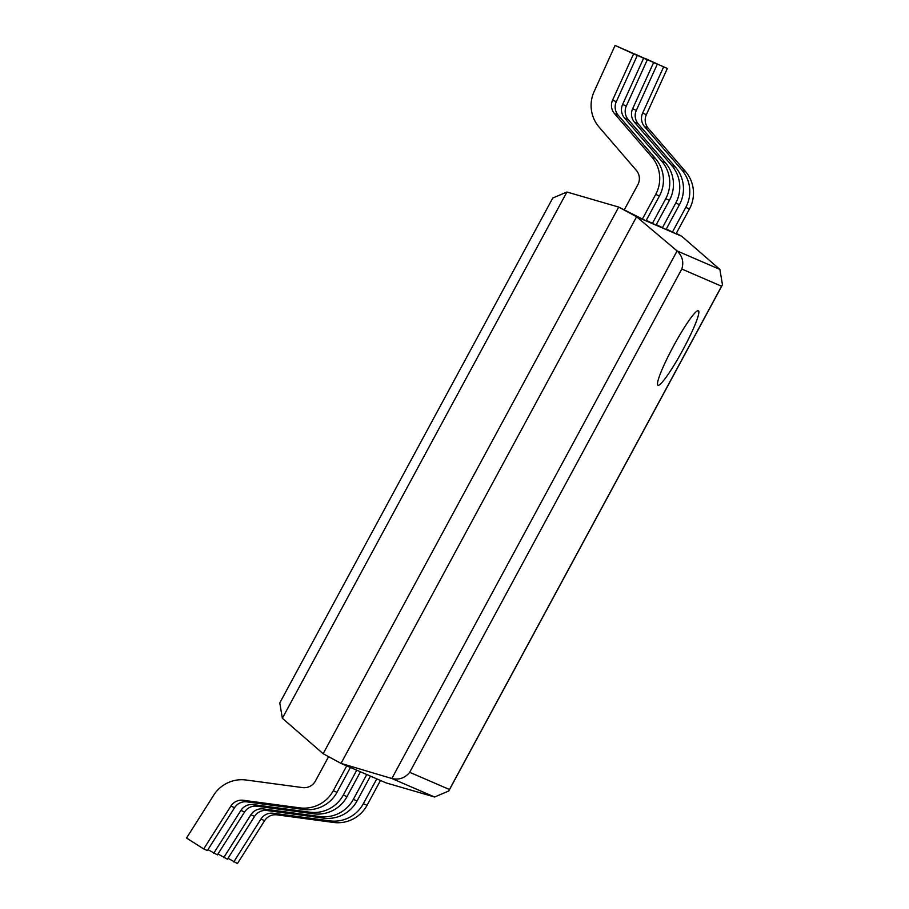 <?xml version="1.0" encoding="UTF-8"?>
<svg xmlns="http://www.w3.org/2000/svg" width="909" height="909" viewBox="0 0 909 909"><rect width="100%" height="100%" fill="white"/><g stroke="black" fill="none" stroke-linecap="round" stroke-linejoin="round"><path stroke-width="1.36" d="M658.025 385.28A42.371 5.022 118.5 0 0 682.693 350.204A42.371 5.022 118.5 0 0 698.373 310.764A42.371 5.022 118.5 0 0 698.328 310.742A42.371 5.022 118.5 0 0 673.66 345.818A42.371 5.022 118.5 0 0 657.968 385.257A42.371 5.022 118.5 0 0 658.025 385.28A42.371 5.022 118.5 0 0 682.693 350.204A42.371 5.022 118.5 0 0 698.373 310.764A42.371 5.022 118.5 0 0 698.328 310.742A42.371 5.022 118.5 0 0 673.66 345.818A42.371 5.022 118.5 0 0 657.968 385.257A42.371 5.022 118.5 0 0 658.025 385.28M566.909 192.015L282.358 718.269L279.779 702.918L552.774 198.026L566.909 192.015L618.711 207.082L323.149 753.709L341.023 763.401L386.177 782.922L434.627 797.011L391.836 778.513L341.023 763.401L636.584 216.774L618.711 207.082L645.992 220.842L659.423 195.992A33.19 32.951 -66.6 0 0 655.446 158.518L618.211 115.261A12.715 12.624 113.4 0 1 616.291 101.706L637.3 55.46L618.79 47.052L615.086 45.45L594.088 91.684A33.19 32.951 -66.6 0 0 599.088 127.09L636.323 170.347A12.715 12.624 113.4 0 1 637.845 184.697L624.415 209.547M681.739 236.295L636.584 216.774L677.103 250.929C682.409 256.077 683.977 262.11 681.795 269.03L409.686 772.309C405.016 778.047 399.062 780.115 391.836 778.513L677.103 250.929L719.883 269.428L681.739 236.295L676.296 233.34M282.358 718.269L323.149 753.709M409.686 772.309L449.455 789.501L448.751 791L434.627 797.011M719.883 269.428L722.462 284.79L721.564 286.233L681.795 269.03M666.308 228.966L676.035 233.829L689.465 208.979A33.19 32.951 -66.6 0 0 685.5 171.506L648.253 128.249A12.715 12.624 113.4 0 1 646.344 114.693L667.342 68.459L645.083 58.562M672.342 232.227L685.772 207.388A33.19 32.951 -66.6 0 0 681.795 169.903L644.561 126.646A12.715 12.624 113.4 0 1 642.64 113.091L663.65 66.857L667.342 68.459M663.65 66.857L645.14 58.437M656.298 224.637L666.024 229.5L679.455 204.65A33.19 32.951 -66.6 0 0 675.478 167.176L638.243 123.919A12.715 12.624 113.4 0 1 636.323 110.364L657.332 64.119L635.061 54.222M662.32 227.898L675.751 203.048A33.19 32.951 -66.6 0 0 671.785 165.574L634.55 122.317A12.715 12.624 113.4 0 1 632.63 108.762L653.628 62.528L657.332 64.119M653.628 62.528L635.118 54.108M646.276 220.296L656.003 225.171L669.433 200.321A33.19 32.951 -66.6 0 0 665.468 162.847L628.233 119.59A12.715 12.624 113.4 0 1 626.312 106.035L647.31 59.789L625.051 49.893M652.31 223.569L665.74 198.719A33.19 32.951 -66.6 0 0 661.763 161.245L624.528 117.988A12.715 12.624 113.4 0 1 622.608 104.433L643.617 58.199L647.31 59.789M643.617 58.199L625.108 49.779M642.288 219.239L655.719 194.39A33.19 32.951 -66.6 0 0 651.753 156.916L614.518 113.659A12.715 12.624 113.4 0 1 612.598 100.104L633.596 53.87L637.3 55.46M633.596 53.87L615.086 45.45M233.738 861.948L260.928 819.066A12.715 12.624 -66.6 0 1 273.314 813.26L329.831 820.861A33.19 32.951 113.4 0 0 363.339 803.704L376.781 778.854L380.473 780.456L367.043 805.306A33.19 32.951 113.4 0 1 333.535 822.452L277.006 814.862A12.715 12.624 -66.6 0 0 264.621 820.668L237.442 863.55L228.011 858.301M223.728 857.619L250.907 814.737A12.715 12.624 -66.6 0 1 263.292 808.93L319.82 816.521A33.19 32.951 113.4 0 0 353.328 799.375L366.759 774.525L370.463 776.127L357.021 800.977A33.19 32.951 113.4 0 1 323.513 818.123L266.996 810.533A12.715 12.624 -66.6 0 0 254.611 816.339L227.42 859.221L217.99 853.971M213.706 853.29L240.896 810.408A12.715 12.624 -66.6 0 1 253.281 804.601L309.799 812.191A33.19 32.951 113.4 0 0 343.307 795.045L356.748 770.196L360.441 771.798L347.011 796.648A33.19 32.951 113.4 0 1 313.503 813.794L256.974 806.203A12.715 12.624 -66.6 0 0 244.589 812.01L217.41 854.892L207.979 849.642M333.296 790.716L336.989 792.318L350.431 767.469L346.727 765.867L333.296 790.716A33.19 32.951 113.4 0 1 299.788 807.862L243.26 800.272A12.715 12.624 -66.6 0 0 230.875 806.078L203.696 848.961L186.538 838.03L213.729 795.148A33.19 32.951 113.4 0 1 246.066 780.002L302.583 787.592A12.715 12.624 -66.6 0 0 315.412 781.024L328.592 756.663M336.989 792.318A33.19 32.951 113.4 0 1 303.481 809.464L246.964 801.874A12.715 12.624 -66.6 0 0 234.579 807.681L207.388 850.563L203.696 848.961M449.455 789.501L721.564 286.233M685.772 207.388L689.465 208.979M681.795 169.903L685.5 171.506M644.561 126.646L648.253 128.249M642.64 113.091L646.344 114.693M675.751 203.048L679.455 204.65M671.785 165.574L675.478 167.176M634.55 122.317L638.243 123.919M632.63 108.762L636.323 110.364M665.74 198.719L669.433 200.321M661.763 161.245L665.468 162.847M624.528 117.988L628.233 119.59M622.608 104.433L626.312 106.035M655.719 194.39L659.423 195.992M651.753 156.916L655.446 158.518M614.518 113.659L618.211 115.261M612.598 100.104L616.291 101.706M363.339 803.704L367.043 805.306M329.831 820.861L333.535 822.452M273.314 813.26L277.006 814.862M260.928 819.066L264.621 820.668M353.328 799.375L357.021 800.977M319.82 816.521L323.513 818.123M263.292 808.93L266.996 810.533M250.907 814.737L254.611 816.339M343.307 795.045L347.011 796.648M309.799 812.191L313.503 813.794M253.281 804.601L256.974 806.203M240.896 810.408L244.589 812.01M299.788 807.862L303.481 809.464M243.26 800.272L246.964 801.874M230.875 806.078L234.579 807.681M448.751 791L722.462 284.79"/></g></svg>
